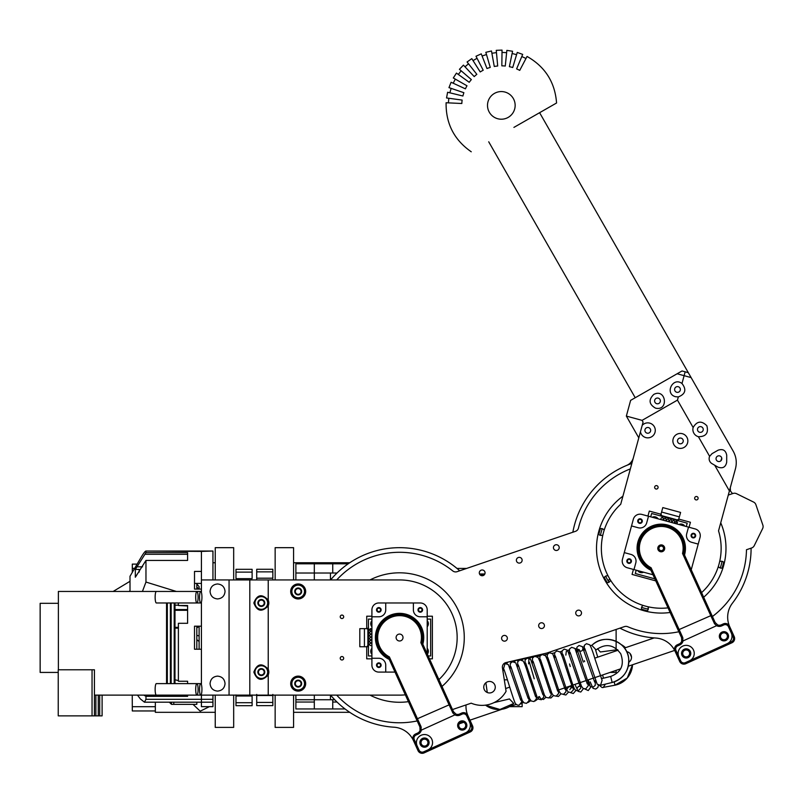 <?xml version="1.0" encoding="UTF-8"?>
<svg xmlns="http://www.w3.org/2000/svg" width="803" height="803" viewBox="0 0 803 803"><rect width="100%" height="100%" fill="white"/><g stroke="black" fill="none" stroke-linecap="round" stroke-linejoin="round"><path stroke-width="1.2" d="M427.638 741.179A3.453 3.453 0 0 1 424.155 746.047A3.453 3.453 0 0 1 421.675 740.597A3.453 3.453 0 0 1 427.638 741.179A3.453 3.453 0 0 1 425.921 745.746A3.453 3.453 0 0 1 421.344 744.03M330.595 695.127A89.856 89.856 0 0 0 393.952 727.207A23.036 23.036 0 0 1 413.495 740.677M468.039 715.915A23.036 23.036 0 0 1 466.021 704.944M459.707 570.782A89.856 89.856 0 0 0 330.595 579.937M427.818 749.942A8.06 8.06 0 0 0 431.833 739.272A8.06 8.06 0 0 0 421.153 735.257A8.06 8.06 0 0 0 417.148 745.937M465.579 732.798A8.06 8.06 0 0 0 469.594 722.128M465.399 724.035A3.453 3.453 0 0 1 461.916 728.903A3.453 3.453 0 0 1 459.436 723.453A3.453 3.453 0 0 1 465.399 724.035M626.641 651.655A5.762 5.762 0 0 1 628.829 662.214M674.65 650.41L628.267 666.219M620.669 668.809L558.486 689.998M544.324 694.826L543.822 694.996M537.207 697.255L536.464 697.506M530.121 699.664L529.057 700.025M523.114 702.053L521.569 702.585M516.209 704.412L509.162 706.811M501.995 709.25L469.966 720.171M463.672 722.309L459.196 723.834M505.649 688.532L509.734 687.147M594.722 658.179L618.109 650.209M624.443 648.051L654.164 637.923A89.856 89.856 -164.3 0 1 619.936 628.147A89.856 89.856 0 0 0 655.639 638.024A23.036 23.036 0 0 1 675.182 651.494M701.591 592.624A59.904 59.904 0 0 0 718.534 530.863L735.468 468.701C737.024 462.578 736.281 456.746 733.229 451.216L539.606 112.691M635.223 397.736L488.716 141.8M343.684 616.794A1.726 1.726 0 0 1 341.094 618.29A1.726 1.726 0 0 1 341.094 615.299A1.726 1.726 0 0 1 343.684 616.794M343.684 658.269A1.726 1.726 0 0 1 341.094 659.765A1.726 1.726 0 0 1 341.094 656.774A1.726 1.726 0 0 1 343.684 658.269M368.457 645.592L367.874 645.592L367.874 629.472L366.73 628.317L368.457 628.317M367.874 629.472L368.457 629.472M369.661 629.472L371.859 629.472M371.909 616.222L366.73 616.222L366.73 628.659L359.814 628.659L359.814 646.746L366.73 646.746L367.874 645.592M368.457 646.746L366.73 646.746L366.73 658.841L371.909 658.841M364.421 646.746L364.421 628.659M380.552 609.889A1.726 1.726 0 0 1 377.962 611.384A1.726 1.726 0 0 1 377.962 608.393A1.726 1.726 0 0 1 380.552 609.889M422.017 609.889A1.726 1.726 0 0 1 419.427 611.384A1.726 1.726 0 0 1 419.427 608.393A1.726 1.726 0 0 1 422.017 609.889M380.552 665.175A1.726 1.726 0 0 1 377.962 666.671A1.726 1.726 0 0 1 377.962 663.679A1.726 1.726 0 0 1 380.552 665.175M268.232 669.21A7.488 7.488 0 0 1 268.232 674.972C261.929 681.566 257.121 680.603 253.838 672.091C257.121 663.579 261.929 662.616 268.232 669.21L268.232 605.853C261.929 612.448 257.121 611.485 253.838 602.973C257.121 594.461 261.929 593.497 268.232 600.092L268.232 579.937L249.803 579.937L249.803 695.127L268.232 695.127L268.232 674.972M268.232 695.127L399.553 695.127A57.595 57.595 0 0 0 405.334 694.836M438.9 679.599A57.595 57.595 0 0 0 399.553 579.937L268.232 579.937M268.232 600.092A7.488 7.488 0 0 1 268.232 605.853M427.206 616.222L432.385 616.222L432.385 658.841L429.475 658.841M305.672 683.614A7.488 7.488 0 0 1 294.44 690.098A7.488 7.488 0 0 1 294.44 677.13A7.488 7.488 0 0 1 305.672 683.614M305.672 591.45A7.488 7.488 0 0 1 294.44 597.944A7.488 7.488 0 0 1 294.44 584.965A7.488 7.488 0 0 1 305.672 591.45M267.66 602.973A6.334 6.334 0 0 1 258.154 608.463A6.334 6.334 0 0 1 258.154 597.482A6.334 6.334 0 0 1 267.66 602.973M257.863 602.973A3.453 3.453 0 0 0 263.053 605.964A3.453 3.453 0 0 0 263.053 599.982A3.453 3.453 0 0 0 257.863 602.973M304.518 591.45A6.334 6.334 0 0 1 295.022 596.94A6.334 6.334 0 0 1 295.022 585.969A6.334 6.334 0 0 1 304.518 591.45M294.731 591.45A3.453 3.453 0 0 0 299.91 594.451A3.453 3.453 0 0 0 299.91 588.458A3.453 3.453 0 0 0 294.731 591.45M267.66 672.091A6.334 6.334 0 0 1 258.154 677.581A6.334 6.334 0 0 1 258.154 666.6A6.334 6.334 0 0 1 267.66 672.091M257.863 672.091A3.453 3.453 0 0 0 263.053 675.082A3.453 3.453 0 0 0 263.053 669.1A3.453 3.453 0 0 0 257.863 672.091M304.518 683.614A6.334 6.334 0 0 1 295.022 689.094A6.334 6.334 0 0 1 295.022 678.123A6.334 6.334 0 0 1 304.518 683.614M294.731 683.614A3.453 3.453 0 0 0 299.91 686.605A3.453 3.453 0 0 0 299.91 680.613A3.453 3.453 0 0 0 294.731 683.614M398.127 634.39A3.453 3.453 0 0 1 402.996 637.873A3.453 3.453 0 0 1 397.545 640.342A3.453 3.453 0 0 1 398.127 634.39M421.204 730.178L420.973 726.494L389.375 656.904A259.198 183.285 65.6 0 1 388.491 657.737L416.386 719.187L449.098 704.863L452.882 712.994L454.91 714.871A5.762 5.762 0 0 0 460.059 715.071L462.157 714.118A3.453 3.453 0 0 1 466.734 715.834L471.491 726.324A3.453 3.453 0 0 1 469.775 730.901L423.623 751.849A3.453 3.453 0 0 1 419.056 750.132L414.288 739.643A3.453 3.453 0 0 1 416.004 735.066L418.102 734.113A5.762 5.762 0 0 0 421.344 730.118L421.204 730.178M416.386 719.187L419.919 726.966L420.049 730.449L421.153 730.349M420.049 730.449A4.607 4.607 0 0 1 417.63 733.069L415.532 734.022A4.607 4.607 0 0 0 413.244 740.115L418.002 750.604A4.607 4.607 0 0 0 424.104 752.903L470.257 731.945A4.607 4.607 0 0 0 472.545 725.842L467.788 715.353A4.607 4.607 0 0 0 461.685 713.064L459.587 714.018A4.607 4.607 0 0 1 456.014 714.118L455.221 714.881M456.014 714.118L453.484 711.729L449.951 703.95L449.098 704.863L420.842 642.621A259.198 183.285 65.6 0 0 422.057 642.5A23.036 23.036 0 0 0 378.394 628.418A23.036 23.036 0 0 0 388.491 657.737M389.375 656.904A21.892 21.892 0 0 1 379.407 628.99A21.892 21.892 0 0 1 406.398 616.744A21.892 21.892 0 0 1 420.842 642.621M449.951 703.95L422.057 642.5M421.344 730.118L454.91 714.871M464.154 729.656A4.607 4.607 0 0 0 464.927 721.716A4.607 4.607 0 0 0 457.66 725.009A4.607 4.607 0 0 0 464.154 729.656M426.393 746.8A4.607 4.607 0 0 0 427.166 738.86A4.607 4.607 0 0 0 419.899 742.153A4.607 4.607 0 0 0 426.393 746.8M695.93 499.888A1.726 1.726 0 0 1 695.167 496.997A1.726 1.726 0 0 1 698.058 497.78A1.726 1.726 0 0 1 695.93 499.888M639.559 522.743A1.726 1.726 0 0 1 638.797 519.852A1.726 1.726 0 0 1 641.687 520.635A1.726 1.726 0 0 1 639.559 522.743M692.919 537.277A1.726 1.726 0 0 1 692.156 534.376A1.726 1.726 0 0 1 695.037 535.169A1.726 1.726 0 0 1 692.919 537.277M628.669 562.762A1.726 1.726 0 0 1 627.906 559.862A1.726 1.726 0 0 1 630.797 560.655A1.726 1.726 0 0 1 628.669 562.762M655.921 488.997A1.726 1.726 0 0 1 655.158 486.096A1.726 1.726 0 0 1 658.038 486.889A1.726 1.726 0 0 1 655.921 488.997M661.582 512.023L679.368 516.871M677.351 519.902L678.766 519.089L680.583 512.424L662.796 507.586L660.979 514.251L661.792 515.667L677.351 519.902L677.2 520.454M661.632 516.219L661.792 515.667M660.528 515.917L660.979 514.251L649.306 511.069L647.951 516.078M676.879 521.619L676.307 523.737M689.074 527.27L690.429 522.271L678.766 519.089L678.304 520.756M714.7 465.218L711.99 463.642A5.762 5.762 0 0 1 709.621 456.335L712.03 453.665L718.093 450.192C722.861 448.616 725.741 450.282 726.715 455.221L726.685 462.207C725.671 467.125 722.78 468.781 718.023 467.155L714.7 465.218L729.405 490.934M698.389 436.702A7.488 7.488 0 0 1 693.14 427.517C696.954 421.023 701.531 420.441 706.861 425.761C708.758 433.058 705.937 436.702 698.399 436.712L709.621 456.335M642.199 425.379A7.488 7.488 0 0 1 654.626 433.419A7.488 7.488 0 0 1 640.443 431.823L643.083 422.137L642.069 420.36L677.461 400.115L693.14 427.517M640.443 431.823L620.729 504.234A59.904 59.904 0 0 0 668.026 607.861M655.78 580.89L632.061 574.426L633.416 569.427M678.405 448.144A7.488 7.488 0 0 1 675.092 435.607A7.488 7.488 0 0 1 687.609 439.01A7.488 7.488 0 0 1 678.405 448.144M681.988 383.503C686.706 389.596 685.491 394.062 678.334 396.923L675.524 396.712C664.342 393.801 672.834 376.446 681.988 383.503L684.116 375.674L691.112 377.581M677.461 400.115L678.334 396.923M638.797 437.856L626.35 416.084L630.626 400.366L677.13 373.766L684.116 375.674L685.17 371.819L682.028 370.966L677.13 373.766M688.312 372.672L685.17 371.819M626.35 416.084L642.069 420.36M653.772 394.424C666.058 387.939 669.04 411.347 655.519 408.145C648.954 404.341 648.372 399.764 653.772 394.424M656.734 403.698A2.881 2.881 0 0 0 660.277 400.185A2.881 2.881 0 0 0 655.459 398.88A2.881 2.881 0 0 0 656.734 403.698M676.728 392.265A2.881 2.881 0 0 0 680.271 388.752A2.881 2.881 0 0 0 675.464 387.437A2.881 2.881 0 0 0 676.728 392.265M699.614 432.265A2.881 2.881 0 0 0 703.147 428.752A2.881 2.881 0 0 0 698.339 427.437A2.881 2.881 0 0 0 699.614 432.265M679.609 443.698A2.881 2.881 0 0 0 683.152 440.185A2.881 2.881 0 0 0 678.334 438.88A2.881 2.881 0 0 0 679.609 443.698M647.027 433.138A2.881 2.881 0 0 0 650.571 429.625A2.881 2.881 0 0 0 645.753 428.32A2.881 2.881 0 0 0 647.027 433.138M591.841 645.401L596.137 649.898C605.603 643.153 613.803 644.448 620.739 653.772C624.624 664.834 621.271 672.392 610.671 676.437L612.147 682.48A21.892 21.892 172.2 0 0 626.159 650.711A21.892 21.892 172.2 0 0 591.841 645.401C603.665 632.925 627.153 641.125 628.649 658.239C629.321 670.525 623.821 678.605 612.147 682.48L600.503 685.32L602.109 680.372L595.164 659.504C592.915 651.906 591.108 647.017 589.743 644.829L586.441 643.695L584.343 645.331L584.152 650.39M520.735 700.196L508.389 664.663L505.077 663.529L503.551 668.568M513.749 703.448L509.443 698.951L513.749 703.448L499.938 709.481L485.514 705.154A21.892 21.892 172.2 0 0 513.749 703.448M556.569 102.995C554.993 82.247 545.147 66.729 527.059 56.451L519.732 70.383A39.548 39.548 0 0 0 516.61 68.917L522.693 54.393L517.252 52.436L512.716 67.522A39.548 39.548 0 0 0 509.373 66.669L512.575 51.251L506.854 50.378L505.278 66.037A39.548 39.548 0 0 0 501.835 65.846L502.036 50.107L496.254 50.338L497.699 66.007A39.548 39.548 0 0 0 494.277 66.478L491.476 50.98L485.835 52.315L490.252 67.422A39.548 39.548 0 0 0 486.979 68.536L481.268 53.861L475.998 56.24L483.205 70.242A39.548 39.548 0 0 0 480.214 71.949L471.813 58.639L467.085 61.982L476.831 74.338A39.548 39.548 0 0 0 474.222 76.596L463.431 65.133L459.426 69.309L471.361 79.587A39.548 39.548 0 0 0 469.223 82.297L456.445 73.103L453.314 77.971L466.985 85.78A39.548 39.548 0 0 0 465.409 88.842L451.105 82.257L448.967 87.637L463.873 92.696A39.548 39.548 0 0 0 462.909 96.009L447.612 92.265L446.538 97.956L462.137 100.074A39.548 39.548 0 0 0 461.825 103.507L446.097 102.754C445.785 123.562 454.167 139.913 471.251 151.787M513.91 127.396L556.569 102.995L513.91 127.396M305.582 682.46A4.607 4.607 0 0 1 304.899 681.165L304.217 679.177M630.345 468.902A85.248 85.248 0 0 0 578.451 528.073A4.607 4.607 0 0 1 575.46 531.335L457.108 571.676A4.607 4.607 0 0 1 452.741 570.913A85.248 85.248 0 0 0 336.718 579.937M336.718 695.127A85.248 85.248 0 0 0 417.179 720.933M712.432 616.513A85.248 85.248 0 0 0 746.479 549.724L751.598 547.987A4.607 4.607 0 0 0 754.248 545.659L762.619 528.615A4.607 4.607 0 0 0 762.85 525.092L755.904 504.716A4.607 4.607 0 0 0 753.575 502.066L736.532 493.694A4.607 4.607 0 0 0 733.019 493.464L728.281 495.08M678.866 631.75A85.248 85.248 0 0 1 627.745 626.731A4.607 4.607 0 0 0 624.443 626.611L546.873 653.05L505.94 662.575A4.607 4.607 0 0 0 502.427 667.775L506.081 691.293A27.643 27.643 0 0 1 471.19 703.177L452.501 709.551M703.679 597.241A64.742 64.742 0 0 0 720.733 522.803M622.917 496.174A64.742 64.742 0 0 0 670.114 612.478M370.002 579.937A64.742 64.742 0 0 1 441.991 686.424M408.426 701.661A64.742 64.742 0 0 1 370.002 695.127M494.959 685.34A5.762 5.762 0 0 0 485.173 683.413A5.762 5.762 0 0 0 488.385 692.848A5.762 5.762 0 0 0 494.959 685.34M553.598 548.529A2.881 2.881 0 0 1 556.88 544.775A2.881 2.881 0 0 1 558.497 549.493A2.881 2.881 0 0 1 553.598 548.529M516.53 561.156A2.881 2.881 0 0 1 519.812 557.402A2.881 2.881 0 0 1 521.418 562.13A2.881 2.881 0 0 1 516.53 561.156M479.451 573.794A2.881 2.881 0 0 1 482.744 570.04A2.881 2.881 0 0 1 484.35 574.757A2.881 2.881 0 0 1 479.451 573.794M501.755 639.218A2.881 2.881 0 0 1 505.037 635.464A2.881 2.881 0 0 1 506.643 640.182A2.881 2.881 0 0 1 501.755 639.218M538.823 626.581A2.881 2.881 0 0 1 542.105 622.827A2.881 2.881 0 0 1 543.721 627.544A2.881 2.881 0 0 1 538.823 626.581M575.892 613.944A2.881 2.881 0 0 1 579.184 610.19A2.881 2.881 0 0 1 580.79 614.917A2.881 2.881 0 0 1 575.892 613.944M348.191 563.806L332.743 563.806L332.743 573.021L337.009 573.021L295.885 573.021L295.885 579.937M332.743 702.043L337.009 702.043M330.445 573.021L330.445 579.937M330.445 699.734L330.445 695.127M762.619 528.615L754.248 545.659M755.904 504.716L762.85 525.092M736.532 493.694L753.575 502.066M729.646 490.081A89.856 89.856 0 0 1 732.517 493.634L733.019 493.464M751.598 547.987L751.096 548.148A89.856 89.856 0 0 1 732.446 603.153A23.036 23.036 0 0 0 729.726 626.731M256.719 705.606L256.719 694.434M272.839 705.606L272.839 694.434M256.719 579.937L256.719 569.277L272.839 569.277L272.839 578.19L256.719 578.19M272.839 579.344L272.839 579.937M252.112 569.327L252.112 578.652L235.982 578.652L235.982 569.317L252.112 569.317M252.112 694.976L252.112 705.696L235.982 705.696L235.982 694.976M314.314 579.937L314.314 573.021L295.885 573.021L295.885 563.806L314.314 563.806L314.314 573.021M295.885 695.127L295.885 702.043L314.314 702.043L314.314 695.127M298.184 594.33A2.881 2.881 0 0 1 295.695 590.014A2.881 2.881 0 0 1 300.683 590.014A2.881 2.881 0 0 1 298.184 594.33M298.184 686.495A2.881 2.881 0 0 1 295.695 682.169A2.881 2.881 0 0 1 300.683 682.169A2.881 2.881 0 0 1 298.184 686.495M261.326 674.972A2.881 2.881 0 0 1 258.827 670.656A2.881 2.881 0 0 1 263.816 670.656A2.881 2.881 0 0 1 261.326 674.972M261.326 605.853A2.881 2.881 0 0 1 258.827 601.537A2.881 2.881 0 0 1 263.816 601.537A2.881 2.881 0 0 1 261.326 605.853M201.423 694.083L201.423 699.313L201.423 695.127L249.803 695.127L249.803 579.937L201.423 579.937L201.423 551.41L212.946 551.029L145.765 551.029L201.423 551.41L201.423 571.425L194.507 571.425L194.507 589.081L201.423 589.081M212.946 551.41L212.946 579.937M212.946 695.127L212.946 699.313L201.423 699.313L201.423 702.193L201.423 699.313L145.965 699.313L144.45 702.193L140.334 698.901L137.494 695.127M212.946 702.193L212.946 706.65L201.423 706.65L201.423 702.193L212.946 702.193L212.946 699.313M225.041 591.45C224.589 595.997 222.09 598.486 217.553 598.938C213.016 598.486 210.516 595.997 210.065 591.45C210.516 586.913 213.016 584.423 217.553 583.972C222.09 584.423 224.589 586.913 225.041 591.45M225.041 683.614C224.589 688.151 222.09 690.64 217.553 691.102C213.016 690.64 210.516 688.151 210.065 683.614C210.516 679.067 213.016 676.578 217.553 676.126C222.09 676.578 224.589 679.067 225.041 683.614M201.423 579.937L201.423 592.504M201.423 601.929L201.423 684.658M229.066 695.127L229.066 579.937M314.234 708.949L300.573 708.949M293.577 695.127L293.577 727.388L275.148 727.388L275.148 695.127M275.148 579.937L275.148 547.676L293.577 547.676L293.577 579.937M209.412 706.65L200.208 711.187L193.001 704.341M215.244 712.311L155.34 712.311L155.34 702.193M215.244 579.937L215.244 547.676L233.673 547.676L233.673 579.937M233.673 695.127L233.673 727.388L215.244 727.388L215.244 695.127M484.47 574.617L479.893 574.617M522.161 658.801L522.161 659.544M507.436 679.83L504.304 679.83M626.681 465.409A11.523 11.523 -164.3 0 0 633.366 457.8M730.268 487.782L730.469 491.075M733.189 477.042L735.468 468.701M733.229 451.216L726.063 438.669M719.679 455.903A2.881 2.881 15.7 0 1 721.706 459.436A2.881 2.881 15.7 0 1 718.163 461.454A2.881 2.881 15.7 0 1 716.146 457.921A2.881 2.881 15.7 0 1 719.679 455.903M723.041 567.661A3.453 3.453 15.7 0 1 718.324 566.506M719.659 561.638A3.453 3.453 15.7 0 1 724.296 563.033M641.938 610.139A3.453 3.453 15.7 0 1 643.083 605.432M647.961 606.757A3.453 3.453 15.7 0 1 646.556 611.404M602.832 535.059A3.453 3.453 15.7 0 1 598.195 533.664M599.45 529.036A3.453 3.453 15.7 0 1 604.167 530.191M610.551 580.258A3.453 3.453 15.7 0 1 606.275 582.546M603.896 578.391A3.453 3.453 15.7 0 1 608.042 575.871M314.314 699.734L314.314 708.949L295.885 708.949L295.885 699.734L332.743 699.734L332.743 708.949L314.314 708.949M345.039 708.949L332.743 708.949M334.721 699.734L332.743 699.734M332.743 563.806L314.314 563.806M58.238 672.432L40.15 672.432L40.15 603.324L58.378 603.324M610.029 672.432L616.122 672.432L616.122 670.354M616.122 629.442L616.122 650.882M142.432 591.45L145.965 582.055L145.965 560.424L135.326 577.237L135.326 569.447L145.965 552.635L145.965 551.41C145.504 550.567 143.627 552.976 140.334 558.637L130.006 576.273L130.006 591.45M174.984 628.137L178.386 628.177M178.386 680.593L174.984 679.75M178.386 605.151L174.984 605.191M145.965 582.055L176.359 591.45M178.386 602.973L178.386 605.502L187.601 605.502L187.601 623.299L178.386 623.299L178.386 681.245L187.601 681.245L187.601 683.614L187.601 681.245M178.386 605.502L187.601 605.974L187.601 609.547L174.984 609.547M187.601 610.3L174.984 610.3M135.326 569.447L139.22 569.447L139.22 572.067M174.984 627.354L178.386 627.354M201.423 649.225L194.507 649.225L194.507 626.189L201.423 626.189M201.423 583.4L194.507 583.4M145.965 699.313L145.965 696.342L143.827 695.127M144.911 554.291L187.601 554.291L187.601 560.424L145.965 560.424M145.965 552.635L187.601 552.635L187.601 560.424M142.593 566.818L136.982 566.818M187.601 695.127L187.601 696.342L145.965 696.342M187.601 695.298L144.911 695.298M522.161 703.478L522.161 706.65L509.634 706.65M456.967 568.414L466.663 568.414M102.101 695.127L102.101 715.864L99.702 715.864L99.702 695.127M98.267 695.127L98.267 715.864L99.702 715.864M174.984 683.614L174.984 602.973M174.211 683.614L174.211 602.973M98.267 715.864L95.878 715.864L95.878 695.127M94.433 715.864L92.044 715.864L92.044 669.782L94.433 669.782L94.433 715.864L95.878 715.864M171.149 683.614L171.149 602.973M170.387 683.614L170.387 602.973M94.433 695.127L196.906 695.127A5.762 1.194 90 0 0 198.1 689.365A5.762 1.194 90 0 0 196.906 683.614A5.762 1.194 90 0 0 195.701 689.365A5.762 1.194 90 0 0 196.906 695.127L200.73 695.127A5.762 1.194 90 0 0 201.934 689.365A5.762 1.194 90 0 0 200.73 683.614A5.762 1.194 90 0 0 199.535 689.365A5.762 1.194 90 0 0 200.73 695.127L201.423 695.127M58.378 669.782L58.378 591.45L156.334 591.45A5.762 1.194 -90 0 0 155.14 597.211A5.762 1.194 -90 0 0 156.334 602.973L196.906 602.973A5.762 1.194 90 0 0 198.1 597.211A5.762 1.194 90 0 0 196.906 591.45A5.762 1.194 90 0 0 195.701 597.211A5.762 1.194 90 0 0 196.906 602.973L200.73 602.973A5.762 1.194 90 0 0 201.934 597.211A5.762 1.194 90 0 0 200.73 591.45A5.762 1.194 90 0 0 199.535 597.211A5.762 1.194 90 0 0 200.73 602.973L201.423 602.973M92.044 669.782L58.238 669.782L58.238 715.864L92.044 715.864M167.315 683.614L167.315 602.973M166.552 683.614L166.552 602.973M156.334 695.127A5.762 1.194 -90 0 1 155.14 689.365A5.762 1.194 -90 0 1 156.334 683.614L201.423 683.614M371.909 629.813A1.154 1.154 0 0 1 370.183 630.817A1.154 1.154 0 0 1 370.183 628.819A1.154 1.154 0 0 1 371.909 629.813M371.909 632.744A1.154 1.154 0 0 1 370.183 633.738A1.154 1.154 0 0 1 370.183 631.74A1.154 1.154 0 0 1 371.909 632.744M371.909 635.665A1.154 1.154 0 0 1 370.183 636.669A1.154 1.154 0 0 1 370.183 634.671A1.154 1.154 0 0 1 371.909 635.665M371.909 638.596A1.154 1.154 0 0 1 370.183 639.59A1.154 1.154 0 0 1 370.183 637.592A1.154 1.154 0 0 1 371.909 638.596M371.909 641.517A1.154 1.154 0 0 1 370.183 642.52A1.154 1.154 0 0 1 370.183 640.523A1.154 1.154 0 0 1 371.909 641.517M371.909 644.448A1.154 1.154 0 0 1 370.183 645.441A1.154 1.154 0 0 1 370.183 643.444A1.154 1.154 0 0 1 371.909 644.448M427.206 626.762A4.607 4.607 0 0 0 427.206 620.659M427.367 654.204A4.607 4.607 0 0 0 427.206 648.312M371.909 620.659A4.607 4.607 0 0 0 371.909 626.762M371.909 648.312A4.607 4.607 0 0 0 371.909 654.405M371.909 619.103L368.457 619.103L368.457 655.961L371.909 655.961M428.17 655.961L430.659 655.961L430.659 619.103L427.206 619.103M422.82 644.177A24.19 24.19 0 0 0 403.096 613.602A24.19 24.19 0 0 0 389.254 659.414M413.384 609.889L413.384 602.973L420.29 602.973A6.916 6.916 0 0 1 427.206 609.889L427.206 616.794L420.29 616.794A6.916 6.916 0 0 1 413.384 609.889M420.29 612.187A2.309 2.309 0 0 0 422.288 608.734A2.309 2.309 0 0 0 418.293 608.734A2.309 2.309 0 0 0 420.29 612.187M413.384 602.973L385.731 602.973L385.731 609.889A6.916 6.916 0 0 1 378.825 616.794L371.909 616.794L371.909 658.269L378.825 658.269A6.916 6.916 0 0 1 385.731 665.175L385.731 672.091L395.006 672.091M427.206 653.843L427.206 616.794M385.731 672.091L378.825 672.091A6.916 6.916 0 0 1 371.909 665.175L371.909 658.269M371.909 616.794L371.909 609.889A6.916 6.916 0 0 1 378.825 602.973L385.731 602.973M378.825 612.187A2.309 2.309 0 0 0 380.813 608.734A2.309 2.309 0 0 0 376.828 608.734A2.309 2.309 0 0 0 378.825 612.187M378.825 662.876A2.309 2.309 0 0 0 376.828 666.329A2.309 2.309 0 0 0 380.813 666.329A2.309 2.309 0 0 0 378.825 662.876M661.853 546.13A2.309 2.309 0 0 1 662.866 549.985A2.309 2.309 0 0 1 659.022 548.941A2.309 2.309 0 0 1 661.853 546.13M675.955 523.697A1.154 1.154 0 0 1 675.443 521.769A1.154 1.154 0 0 1 677.371 522.291A1.154 1.154 0 0 1 675.955 523.697M673.135 522.934A1.154 1.154 0 0 1 672.623 521.006A1.154 1.154 0 0 1 674.55 521.528A1.154 1.154 0 0 1 673.135 522.934M670.314 522.161A1.154 1.154 0 0 1 669.802 520.234A1.154 1.154 0 0 1 671.73 520.756A1.154 1.154 0 0 1 670.314 522.161M667.484 521.398A1.154 1.154 0 0 1 666.982 519.471A1.154 1.154 0 0 1 668.899 519.993A1.154 1.154 0 0 1 667.484 521.398M664.663 520.625A1.154 1.154 0 0 1 664.151 518.698A1.154 1.154 0 0 1 666.078 519.22A1.154 1.154 0 0 1 664.663 520.625M661.843 519.862A1.154 1.154 0 0 1 661.331 517.925A1.154 1.154 0 0 1 663.258 518.457A1.154 1.154 0 0 1 661.843 519.862M637.702 570.592A4.607 4.607 0 0 0 643.584 572.198M684.788 526.106A4.607 4.607 0 0 0 678.906 524.51M658.109 518.838A4.607 4.607 0 0 0 652.227 517.242M686.294 526.517L687.197 523.185L651.635 513.498L650.721 516.831M636.197 570.18L635.293 573.513L654.846 578.843M132.244 695.127L132.304 710.956L155.34 710.956M128.962 591.45L130.006 590.827M137.132 564.107L132.304 564.107L132.304 572.338M130.006 581.292L113.173 591.45M659.815 545.207A3.453 3.453 0 0 1 664.683 548.69A3.453 3.453 0 0 1 659.233 551.159A3.453 3.453 0 0 1 659.815 545.207M682.891 640.995L682.66 637.311L651.062 567.721A259.198 183.285 65.6 0 1 650.179 568.554L678.073 630.004L710.785 615.68L714.57 623.811L716.597 625.688A5.762 5.762 0 0 0 721.746 625.888L723.844 624.935A3.453 3.453 0 0 1 728.421 626.651L733.189 637.14A3.453 3.453 0 0 1 731.463 641.717L685.31 662.666A3.453 3.453 0 0 1 680.743 660.949L675.975 650.46A3.453 3.453 0 0 1 677.692 645.883L679.79 644.929A5.762 5.762 0 0 0 683.032 640.935L682.891 640.995M678.073 630.004L681.606 637.783L681.737 641.266L682.841 641.165M681.737 641.266A4.607 4.607 0 0 1 679.318 643.886L677.22 644.839A4.607 4.607 0 0 0 674.932 650.932L679.689 661.421A4.607 4.607 0 0 0 685.792 663.72L731.945 642.761A4.607 4.607 0 0 0 734.233 636.659L729.475 626.169A4.607 4.607 0 0 0 723.373 623.881L721.275 624.834A4.607 4.607 0 0 1 717.701 624.935L716.908 625.698M717.701 624.935L715.172 622.546L711.639 614.767L710.785 615.68L682.53 553.438A259.198 183.285 65.6 0 0 683.744 553.317A23.036 23.036 0 0 0 640.081 539.235A23.036 23.036 0 0 0 650.179 568.554M651.062 567.721A21.892 21.892 0 0 1 641.095 539.807A21.892 21.892 0 0 1 668.086 527.561A21.892 21.892 0 0 1 682.53 553.438M711.639 614.767L683.744 553.317M683.032 640.935L716.597 625.688M725.842 640.473A4.607 4.607 0 0 0 726.615 632.533A4.607 4.607 0 0 0 719.347 635.825A4.607 4.607 0 0 0 725.842 640.473M688.081 657.617A4.607 4.607 0 0 0 688.854 649.677A4.607 4.607 0 0 0 681.586 652.969A4.607 4.607 0 0 0 688.081 657.617M720.893 460.781L721.746 458.122M631.831 463.451A89.856 89.856 -164.3 0 0 572.85 532.228A89.856 89.856 0 0 1 631.831 463.451M689.506 660.759A8.06 8.06 0 0 0 693.521 650.089A8.06 8.06 0 0 0 682.841 646.074A8.06 8.06 0 0 0 678.836 656.754M727.267 643.615A8.06 8.06 0 0 0 731.282 632.945M689.325 651.996A3.453 3.453 0 0 1 685.842 656.864A3.453 3.453 0 0 1 683.363 651.414A3.453 3.453 0 0 1 689.325 651.996M727.086 634.852A3.453 3.453 0 0 1 723.603 639.72A3.453 3.453 0 0 1 721.124 634.27A3.453 3.453 0 0 1 727.086 634.852M684.507 554.993A24.19 24.19 0 0 0 667.243 524.911A24.19 24.19 0 0 0 650.942 570.23M638.204 527.752L631.529 525.935L633.346 519.26A6.916 6.916 0 0 1 641.838 514.412L648.503 516.229L646.686 522.894A6.916 6.916 0 0 1 638.204 527.752M642.239 521.689A2.309 2.309 0 0 0 639.429 518.848A2.309 2.309 0 0 0 638.385 522.703A2.309 2.309 0 0 0 642.239 521.689M631.529 525.935L624.272 552.605L630.937 554.421A6.916 6.916 0 0 1 635.795 562.913L633.979 569.578L652.99 574.757M691.222 569.789L698.219 544.093L691.554 542.276A6.916 6.916 0 0 1 686.695 533.794L688.512 527.119L648.503 516.229M688.512 527.119L695.187 528.936A6.916 6.916 0 0 1 700.035 537.418L698.219 544.093M691.142 534.999A2.309 2.309 0 0 0 693.953 537.829A2.309 2.309 0 0 0 695.007 533.985A2.309 2.309 0 0 0 691.142 534.999M633.979 569.578L627.304 567.761A6.916 6.916 0 0 1 622.455 559.279L624.272 552.605M631.349 561.698A2.309 2.309 0 0 0 628.538 558.868A2.309 2.309 0 0 0 627.484 562.712A2.309 2.309 0 0 0 631.349 561.698M597.492 648.744L600.323 651.976L617.557 649.687M599.389 685.391L602.16 687.589L614.937 685.21A21.892 21.892 174.6 0 0 632.523 664.774L627.253 678.023L614.937 685.21L614.265 681.857M631.509 657.095A21.892 21.892 174.6 0 0 629.923 653.371L631.509 657.095M625.527 647.68A21.892 21.892 174.6 0 0 621.1 644.508L625.527 647.68M603.183 687.549L605.442 684.116M507.837 662.134L506.753 663.569M648.332 607.931L647.549 609.025M608.212 580.86L609.698 578.863M602.23 528.695A62.202 62.202 -164.2 0 0 600.413 535.36M605.613 576.183A62.202 62.202 -164.2 0 0 609.045 582.185M641.597 607.369A62.202 62.202 -164.2 0 0 648.262 609.186M720.261 568.002A62.202 62.202 -164.2 0 0 722.078 561.337M723.664 562.2A63.929 63.929 15.7 0 1 722.068 568.052M647.399 610.762A63.929 63.929 15.7 0 1 641.537 609.166M607.319 582.687A63.929 63.929 15.7 0 1 604.308 577.427M598.827 534.497A63.929 63.929 15.7 0 1 600.423 528.645M199.114 636.016L199.114 649.225L199.114 635.966L196.815 635.334M199.114 635.966L199.114 626.44L196.815 627.866M199.114 589.081L199.114 586.672L199.114 589.081L196.815 587.043M199.114 586.672L196.815 583.972M199.114 649.225L199.114 647.278M199.114 641.517L196.815 639.69M171.471 702.193L171.471 704.341L173.779 704.341L173.779 702.193L173.779 704.341L196.815 704.341L196.815 702.193M196.815 583.4L196.815 589.081M196.815 626.189L196.815 649.225M421.274 727.347L419.919 726.966M460.059 715.071L459.587 714.018M462.157 714.118L461.685 713.064M466.734 715.834L467.788 715.353M471.491 726.324L472.545 725.842M469.775 730.901L470.257 731.945M423.623 751.849L424.104 752.903M419.056 750.132L418.002 750.604M414.288 739.643L413.244 740.115M416.004 735.066L415.532 734.022M418.102 734.113L417.63 733.069M453.484 711.729L452.882 712.994M419.588 726.223L420.973 726.494M452.44 712.201L453.143 710.986M489.328 112.259A13.822 13.822 0 0 1 494.467 93.389A13.822 13.822 0 0 1 513.328 98.528A13.822 13.822 0 0 1 508.189 117.389A13.822 13.822 0 0 1 489.328 112.259M484.831 573.994L479.532 573.994M155.34 706.7L132.304 706.7M132.304 568.363L134.643 568.363M682.962 638.164L681.606 637.783M721.746 625.888L721.275 624.834M723.844 624.935L723.373 623.881M728.421 626.651L729.475 626.169M733.189 637.14L734.233 636.659M731.463 641.717L731.945 642.761M685.31 662.666L685.792 663.72M680.743 660.949L679.689 661.421M675.975 650.46L674.932 650.932M677.692 645.883L677.22 644.839M679.79 644.929L679.318 643.886M715.172 622.546L714.57 623.811M681.275 637.04L682.66 637.311M714.128 623.018L714.831 621.803M601.387 678.706L610.671 676.437M521.438 698.48L521.649 702.063L519.15 705.154C516.941 705.355 515.446 704.251 514.653 701.842C512.214 696.02 504.615 669.832 503.481 668.477M528.133 698.389L515.787 662.856L512.475 661.722L510.337 663.459L510.186 668.407M528.826 696.663L528.956 700.808L526.547 703.348L523.847 702.796L522.261 700.527L510.879 666.671M535.541 696.602L528.515 675.453C526.316 668.016 524.53 663.218 523.175 661.05L519.872 659.915L517.734 661.652L517.584 666.61M536.223 694.856L536.354 699.011L533.935 701.551L531.245 700.999L529.659 698.74L518.276 664.874M542.938 694.796L530.582 659.253L527.27 658.119L525.132 659.845L524.981 664.804M543.621 693.059L543.741 697.225L541.332 699.744L538.642 699.192L537.046 696.924L525.684 663.087M550.326 692.989L543.3 671.85C541.102 664.412 539.325 659.614 537.97 657.446L534.668 656.312L532.53 658.048L532.379 663.007M551.019 691.253L551.149 695.408L548.73 697.948L546.03 697.385L544.444 695.127L533.072 661.27M557.724 691.192L550.386 669.06C548.339 662.154 546.662 657.687 545.367 655.649L542.065 654.505L539.927 656.242L539.777 661.2M558.416 689.446L558.537 693.611L556.128 696.141L553.428 695.589L551.852 693.32L540.469 659.464M565.111 689.375L552.765 653.843L549.463 652.709L547.315 654.445L547.174 659.393M565.814 687.649L565.934 691.815L563.525 694.334L560.825 693.782L559.239 691.513L547.877 657.677M567.229 688.874C568.484 686.404 570.25 685.973 572.519 687.589L565.463 666.349C563.274 658.962 561.508 654.194 560.153 652.036L556.85 650.902L554.712 652.638L554.572 657.597M573.212 685.852L573.332 690.018L570.923 692.537L568.223 691.985L566.637 689.717L555.274 655.88M579.917 685.772L567.56 650.239L564.248 649.095L562.11 650.831L561.959 655.79M580.599 684.036L580.73 688.211L578.321 690.731C576.112 690.931 574.617 689.817 573.824 687.418C571.375 681.586 563.786 655.419 562.652 654.043L562.662 654.064M587.304 683.965L574.958 648.443L571.646 647.308L569.508 649.035L569.357 653.983M587.997 682.229L588.208 685.832L585.718 688.934L583.018 688.372L581.432 686.113L570.07 652.277M594.702 682.169L582.346 646.636L579.043 645.502L576.905 647.238L576.755 652.187M595.394 680.432L595.214 685.451L593.106 687.127L590.406 686.575L588.83 684.317L577.457 650.46C580.78 651.685 582.546 651.253 582.737 649.155M584.855 648.653L597.201 684.196L600.503 685.32M509.443 698.951L494.036 702.605M505.077 663.529L503.662 663.87M504.194 670.144L502.849 670.475M448.395 102.864L448.817 98.267M449.851 92.817L451.145 88.38M453.203 83.221L455.311 79.116M458.312 74.448L461.173 70.815M465.007 66.81L468.51 63.788M482.111 56.009L486.488 54.524M491.888 53.249L496.465 52.627M502.005 52.406L506.623 52.667M512.103 53.51L516.58 54.644M521.809 56.521L525.985 58.489M473.037 60.586L477.052 58.288M256.719 705.626L272.839 705.626M256.719 702.414L272.839 702.414M256.719 695.498L272.839 695.498M256.719 571.866L272.839 571.866M252.112 572.127L235.982 572.127M252.112 695.99L235.982 695.99M252.112 702.695L235.982 702.695M349.747 712.311L293.577 712.311M293.577 562.752L349.747 562.752L293.577 562.752M212.946 562.752L215.244 562.752L212.946 562.752M275.148 547.676L293.577 547.676M201.423 702.193L144.45 702.193M156.334 591.45L201.423 591.45M603.485 678.194L602.571 674.982M597.763 657.145L595.304 649.025M591.911 645.331L590.245 645.562M523.426 701.952L520.966 703.94M518.507 660.638L516.239 660.247L514.101 661.752M511.3 662.294L509.734 661.692M530.813 700.628L528.063 702.484M525.714 659.012L523.697 658.751L521.729 660.026M538.683 696.753L538.512 698.51L535.099 700.989M532.931 657.416L531.164 657.266L528.956 658.912L528.605 663.86M545.899 697.285L543.46 699.463L540.78 698.791L539.325 696.532M534.216 678.806L529.378 662.164M540.148 655.85L537.016 656.643M553.428 695.589L550.928 697.968L549.142 697.807M547.385 654.304L544.655 654.997M560.946 693.872L558.386 696.482L556.178 696.121M554.652 652.779L552.293 653.371M568.464 692.146L565.854 694.996L563.264 694.384M561.939 651.273L559.912 651.775M575.962 690.399L573.322 693.511L570.401 692.618M569.247 649.768L566.286 651.464L565.844 655.107M569.789 689.697L570.933 687.91L573.894 687.599M583.46 688.653L580.79 692.015L578.12 691.353L575.44 685.461M570.24 666.52L569.548 663.971M583.309 662.073L579.224 649.627L575.119 648.653M577.247 688.211L578.381 686.435L581.442 686.143M590.938 686.886L588.258 690.53L584.825 689.014M583.942 646.796L582.697 647.108M590.054 685.652L588.187 679.88M598.416 685.12L597.894 687.458L595.716 689.044L593.046 688.372L590.195 681.898M584.644 661.612L584.393 660.698M487.27 692.507L485.885 682.721M169.313 702.193L171.471 704.341"/></g></svg>
